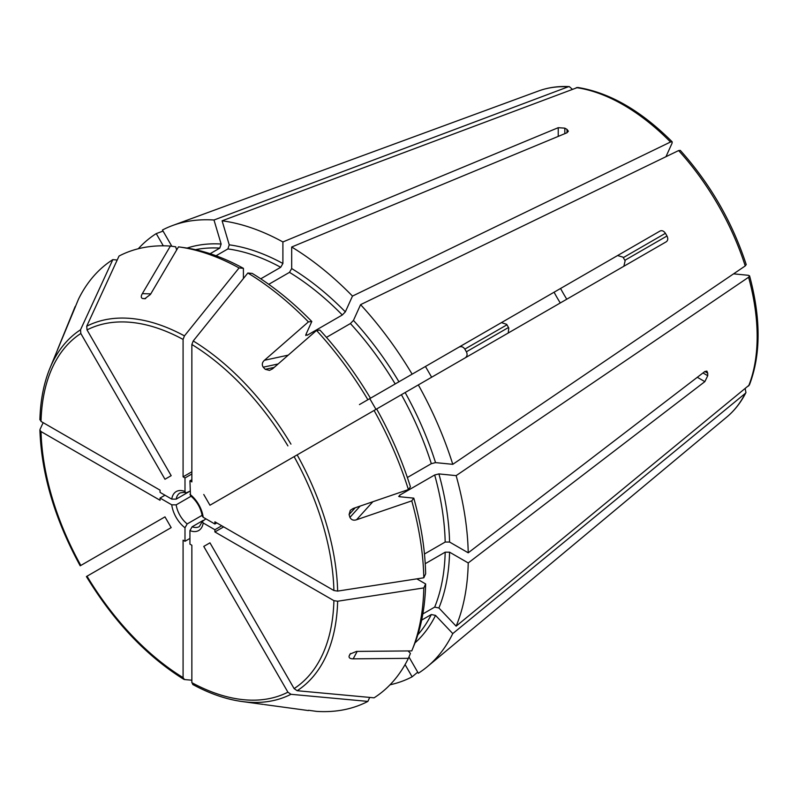 <?xml version="1.0" encoding="UTF-8"?>
<svg xmlns="http://www.w3.org/2000/svg" width="798" height="798" viewBox="0 0 798 798"><rect width="100%" height="100%" fill="white"/><g stroke="black" fill="none" stroke-linecap="round" stroke-linejoin="round"><path stroke-width="1.2" d="M191.859 680.215L184.448 679.547L183.081 677.602L183.081 540.176L184.996 541.283L189.934 538.441M184.448 679.547L183.859 679.357C146.363 655.916 113.885 621.652 86.413 576.565M577.662 87.461L222.103 220.807A255.968 147.78 60 0 1 282.901 241.954L282.901 263.49L280.706 267.29L260.746 278.811M558.231 136.398L558.231 127.69L282.901 241.954M558.231 127.69L564.814 128.149A200.587 115.81 60 0 1 567.009 129.416L568.366 131.201L567.009 132.757L291.679 247.011A255.968 147.78 60 0 1 352.477 296.088L345.344 311.858L342.302 314.991L307.2 335.25L305.853 334.661L311.809 321.504L308.417 321.883L264.447 360.277L288.238 355.14M665.961 156.697L672.096 143.121L672.175 141.815L670.51 142.004L352.477 296.088M308.587 710.29L316.527 711.377A255.131 147.301 60 0 0 367.878 701.402L290.961 694.3L287.908 692.175L203.759 546.421L209.964 542.84L294.113 688.594L297.165 690.719L374.082 697.821A255.131 147.301 60 0 0 408.396 658.33L353.175 658.839C350.192 658.829 348.836 657.941 349.085 656.155L349.993 654.17M117.196 260.028L112.827 259.629L80.518 329.793L80.827 333.494L164.977 479.249L171.181 475.668L87.032 329.913L86.723 326.212L119.032 256.048A255.131 147.301 60 0 1 170.383 246.073L142.333 293.644L150.772 293.883M144.787 298.731L150.443 294.452L178.493 246.871A255.131 147.301 60 0 1 179.081 246.951A255.131 147.301 60 0 1 239.071 267.938L184.448 335.888L183.081 339.429L183.081 476.845L191.859 471.778M144.917 298.731L142.613 298.522C140.937 297.863 140.847 296.238 142.333 293.644M465.144 357.893C467.199 356.407 467.608 354.372 466.391 351.798A200.587 115.81 60 0 1 464.845 349.115C463.229 346.781 461.254 346.123 458.94 347.15L501.423 322.621L506.66 324.317L508.785 327.988L508.246 332.906M243.41 278.512L243.41 268.327L239.071 267.938M733.591 273.844L748.414 275.31L749.591 275.889L748.594 277.245L456.137 475.628L438.9 473.912L434.681 474.98L399.579 495.249L399.409 496.715L413.783 498.142L411.758 500.875L356.526 519.767C353.514 520.725 351.31 519.927 349.933 517.373L349.085 514.55L350.302 510.331L353.175 508.466L408.396 489.573A255.131 147.301 60 0 0 374.082 410.461L401.404 394.701A226.492 130.762 60 0 1 431.319 463.678L407.369 477.513M398.631 496.326L399.409 496.715M745.212 388.806L745.95 392.556L745.232 393.454L452.775 633.592A255.968 147.78 60 0 1 427.359 666.649A255.968 147.78 60 0 1 418.332 673.233L408.955 656.983M704.853 371.509L707.736 373.175L706.878 371.1L704.853 371.509L468.226 552.815L449.573 542.042L445.184 542.042L424.456 554.011M413.783 498.142A251.589 145.256 60 0 1 425.643 573.822L423.808 577.782L337.644 591.099L333.903 590.52L214.891 521.812L214.891 524.027L216.807 522.919M75.481 306.532L58.454 347.609M622.989 257.156L624.086 258.971L622.989 257.156L617.602 255.54L660.086 231.011L359.449 404.586M264.447 360.277C262.103 362.412 261.694 364.716 263.21 367.18L265.245 369.324L269.505 370.382L272.557 368.836L316.527 330.442L319.908 330.063A251.589 145.256 60 0 1 370.452 398.232L501.423 322.621M408.117 650.939L410.431 653.372L408.396 658.33M421.663 620.106L431.319 614.53A226.492 130.762 60 0 1 417.833 634.789M452.775 633.592L435.538 615.398L431.319 614.53M350.063 654.051L356.526 651.407L411.758 650.909A255.131 147.301 60 0 0 411.987 650.35A255.131 147.301 60 0 0 423.808 587.917L337.644 601.233L333.903 600.655L214.891 531.947L214.891 529.732L221.744 525.772M326.452 337.374L350.412 323.549A226.492 130.762 60 0 1 395.19 383.948M678.619 150.563A189.156 109.206 60 0 1 745.232 265.943L746.22 264.577C732.225 221.904 710.25 183.839 680.295 150.383L678.619 150.563L360.586 304.646L353.444 320.417L350.412 323.549M163.061 231.091L156.238 233.605L163.301 245.824M572.206 89.147L569.323 86.633L568.196 86.802L213.994 220.009L221.136 244.028L219.779 248.118L210.113 253.704M176.647 250.013L175.69 246.791L170.383 246.073M80.518 565.632L164.977 516.865L171.181 527.618L86.723 576.375M156.238 521.912L164.977 516.865M202.133 515.309L187.191 523.927L184.996 527.767L184.996 541.283M184.996 527.767A22.494 12.987 60 0 1 171.76 504.825L160.049 498.062L160.049 500.276L41.037 431.568L39.9 430.022C41.456 474.212 54.892 519.468 80.199 565.802M624.854 260.308L624.086 258.971L625.113 260.826L624.854 260.308L666.978 235.999C668.195 238.562 667.966 240.487 666.29 241.764L418.332 384.915A255.968 147.78 60 0 1 452.775 464.326L435.538 462.621L431.319 463.678M623.866 266.253L625.113 260.826M745.232 265.943L452.775 464.326M360.586 304.646A255.968 147.78 60 0 1 412.127 374.172M617.602 255.54L660.086 231.011C662.021 230.203 663.806 230.971 665.422 233.305A200.587 115.81 60 0 1 666.978 235.999M425.444 366.481L431.648 377.235M189.934 494.331A22.494 12.987 60 0 1 203.181 517.264L202.263 516.116C200.787 507.897 196.857 501.094 190.473 495.698L189.934 480.805L191.859 479.698M203.181 517.264L214.891 524.027M408.396 489.573L410.431 486.84A251.589 145.256 60 0 0 376.656 408.985L209.964 505.224L203.759 494.481M311.809 321.504A251.589 145.256 60 0 0 252.188 273.395L247.849 273.006L193.226 340.955L191.859 344.497L191.859 481.912L189.934 480.805M40.03 419.279L41.037 421.434L160.049 490.152L160.049 492.366L171.76 499.129L176.178 499.139L189.934 491.199L185.814 493.004L184.996 491.478L184.996 477.952L191.859 474.002M707.736 373.175A200.587 115.81 60 0 1 707.736 375.708L704.853 381.634L468.226 562.949A255.968 147.78 60 0 1 456.137 626.171L438.9 607.976L434.681 607.108L422.84 613.941M80.518 329.793A210.542 121.555 60 0 0 49.765 368.626L78.513 299.12A255.131 147.301 60 0 1 112.827 259.629M193.226 684.614L191.859 682.669L191.859 545.243L189.934 544.136L189.934 530.61L192.128 526.78L203.121 520.436M308.417 710.569A255.131 147.301 60 0 1 307.829 710.489L264.228 704.544M554.081 292.218A116.348 67.172 -120 0 0 560.286 302.971M411.758 500.875A255.131 147.301 60 0 1 423.808 577.782M316.527 330.442A255.131 147.301 60 0 1 367.878 399.718M205.894 518.83L202.263 521.503L203.181 522.969L214.891 529.732M58.284 347.808L74.922 307.09A255.131 147.301 60 0 1 75.152 306.542M560.565 288.477A125.306 72.349 -120 0 0 566.77 299.22M749.591 275.889C760.983 318.492 760.923 354.841 749.412 384.925L456.137 626.171M425.224 563.697L445.184 552.176A226.492 130.762 60 0 1 434.681 607.108M468.226 562.949L449.573 552.176L445.184 552.176M418.332 384.915L401.404 394.701M216.049 255.759L227.889 248.926A226.492 130.762 60 0 1 280.706 267.29M222.103 220.807L229.235 244.836L227.889 248.926M268.756 284.327L289.484 272.357A226.492 130.762 60 0 1 342.302 314.991M291.679 247.011L291.679 268.557L289.484 272.357M305.794 335.529L305.853 334.661M43.162 422.661L40.03 429.404M262.263 704.275L263.21 704.365M369.713 697.412L367.878 701.402M416.815 578.859L425.643 583.956A251.589 145.256 60 0 1 413.982 645.462L411.987 650.35M425.643 583.956L423.808 587.917M247.849 273.006A255.131 147.301 60 0 1 308.417 321.883M456.137 475.628A255.968 147.78 60 0 1 468.226 552.815M184.996 477.952L183.081 476.845M179.081 246.951L184.328 247.669A251.589 145.256 60 0 1 243.41 268.327M138.283 248.747A255.968 147.78 60 0 1 156.238 233.605M171.829 246.273L162.443 230.014A255.968 147.78 60 0 1 172.657 225.495A255.968 147.78 60 0 1 213.994 220.009M58.354 347.619L57.526 349.664M417.723 672.165L412.127 676.814A255.968 147.78 60 0 1 390.032 684.794M412.127 676.814L405.075 664.594M214.891 531.947L223.669 526.88M171.76 504.825L176.178 504.845L191.111 496.216M160.049 498.062L164.977 495.209M203.759 546.421L209.964 542.84M333.903 590.52A207.181 119.62 60 0 0 294.113 456.636L297.165 454.88A210.542 121.555 60 0 1 337.644 591.099M576.306 87.61A189.156 109.206 60 0 1 670.51 142.004M86.723 326.212A210.542 121.555 60 0 1 184.448 335.888M506.949 324.806L464.845 349.115M356.526 519.767L372.866 501.733M353.175 658.839L357.195 651.407M349.085 656.155L350.541 653.472M80.827 565.453A207.181 119.62 60 0 1 41.037 431.568M183.081 677.602A207.181 119.62 60 0 1 87.032 576.206M191.859 344.497A207.181 119.62 60 0 1 287.908 445.892M564.814 133.665L564.814 128.149M567.009 132.757L567.009 129.416M349.933 517.373L360.167 506.072M349.085 514.55L355.25 507.757M702.968 372.945L707.736 375.708M697.312 377.284L704.853 381.634M41.037 421.434A207.181 119.62 60 0 1 80.827 333.494M87.032 329.913A207.181 119.62 60 0 1 183.081 339.429M290.961 694.3A210.542 121.555 60 0 1 241.964 701.512C226.004 699.307 209.575 693.622 192.697 684.465M287.908 692.175A207.181 119.62 60 0 1 191.859 682.669M337.644 601.233A210.542 121.555 60 0 1 297.165 690.719M333.903 600.655A207.181 119.62 60 0 1 294.113 688.594M193.226 340.955A210.542 121.555 60 0 1 290.961 444.127M203.181 522.969A22.494 12.987 60 0 1 189.934 530.61M142.613 298.522L145.655 298.602M569.323 86.623C558.361 86.034 548.146 87.471 538.7 90.922A189.156 109.206 60 0 1 568.196 86.802M745.232 393.454A189.156 109.206 60 0 1 726.918 416.935L427.359 666.649M748.594 277.245A189.156 109.206 60 0 1 748.594 386.023M434.681 474.98A226.492 130.762 60 0 1 445.184 542.042M399.579 495.249A226.492 130.762 60 0 1 399.998 496.775M438.9 473.912A229.595 132.558 60 0 1 449.573 542.042M449.573 552.176A229.595 132.558 60 0 1 438.9 607.976M353.444 320.417A229.595 132.558 60 0 1 398.94 381.783M405.145 392.536A229.595 132.558 60 0 1 435.538 462.621M229.235 244.836A229.595 132.558 60 0 1 282.901 263.49M306.093 334.123A226.492 130.762 60 0 1 307.2 335.25M291.679 268.557A229.595 132.558 60 0 1 345.344 311.858M195.49 249.674A226.492 130.762 60 0 1 219.779 248.118M187.081 248.078A229.595 132.558 60 0 1 221.136 244.028M265.245 369.324L274.203 367.389M263.21 367.18L278.123 363.968M623.308 257.624L665.422 233.305M202.263 521.503L199.36 526.57A19.391 11.192 60 0 1 192.128 526.78M435.538 615.398A229.595 132.558 60 0 1 415.01 642.869M171.76 499.129A22.494 12.987 60 0 1 184.996 491.478M176.178 499.139A19.391 11.192 60 0 1 179.969 492.984C183.111 492.286 185.056 492.286 185.814 493.004M187.191 523.927A19.391 11.192 60 0 1 176.178 504.845M508.506 327.489L466.391 351.798M369.773 398.621L375.978 409.374M49.765 368.626C43.7 383.549 40.409 400.616 39.9 419.818M577.662 87.451C609.482 92.528 640.984 110.653 672.175 141.815M745.95 392.566C740.983 402.352 734.639 410.481 726.918 416.935M241.964 701.512L263.24 704.415M538.7 90.922L172.657 225.495"/></g></svg>
